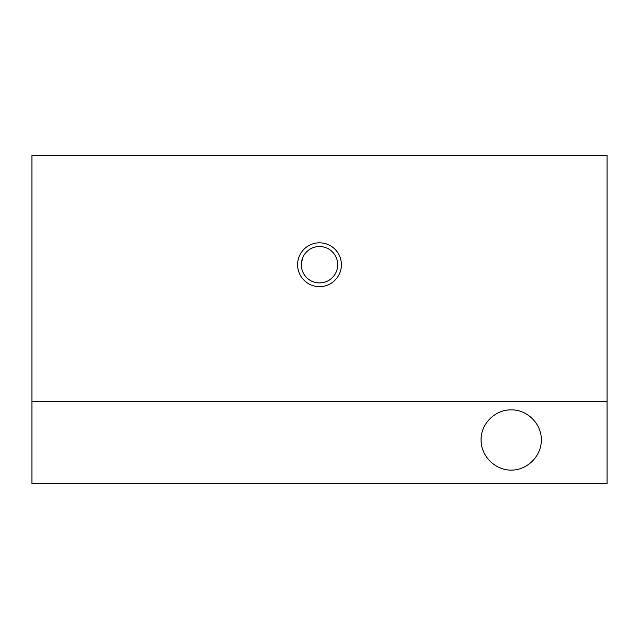 <?xml version="1.0" encoding="UTF-8"?>
<svg xmlns="http://www.w3.org/2000/svg" width="639" height="639" viewBox="0 0 639 639"><rect width="100%" height="100%" fill="white"/><g stroke="black" fill="none" stroke-linecap="round" stroke-linejoin="round"><path stroke-width="0.96" d="M607.05 401.659L607.05 155.189L31.95 155.189L31.95 483.811L607.05 483.811L607.05 401.659L31.95 401.659M301.296 264.73A18.204 18.204 0 0 0 328.598 280.497A18.204 18.204 0 0 0 328.598 248.962A18.204 18.204 0 0 0 301.296 264.73L302.487 258.26M511.2 409.871C527.303 409.535 541.664 423.897 541.321 439.999C541.441 456.118 527.319 470.24 511.2 470.12C495.081 470.24 480.959 456.118 481.079 439.999C480.736 423.897 495.097 409.535 511.2 409.871M297.59 264.73A21.91 21.91 0 0 0 330.451 283.7A21.91 21.91 0 0 0 330.451 245.751A21.91 21.91 0 0 0 297.59 264.73"/></g></svg>
